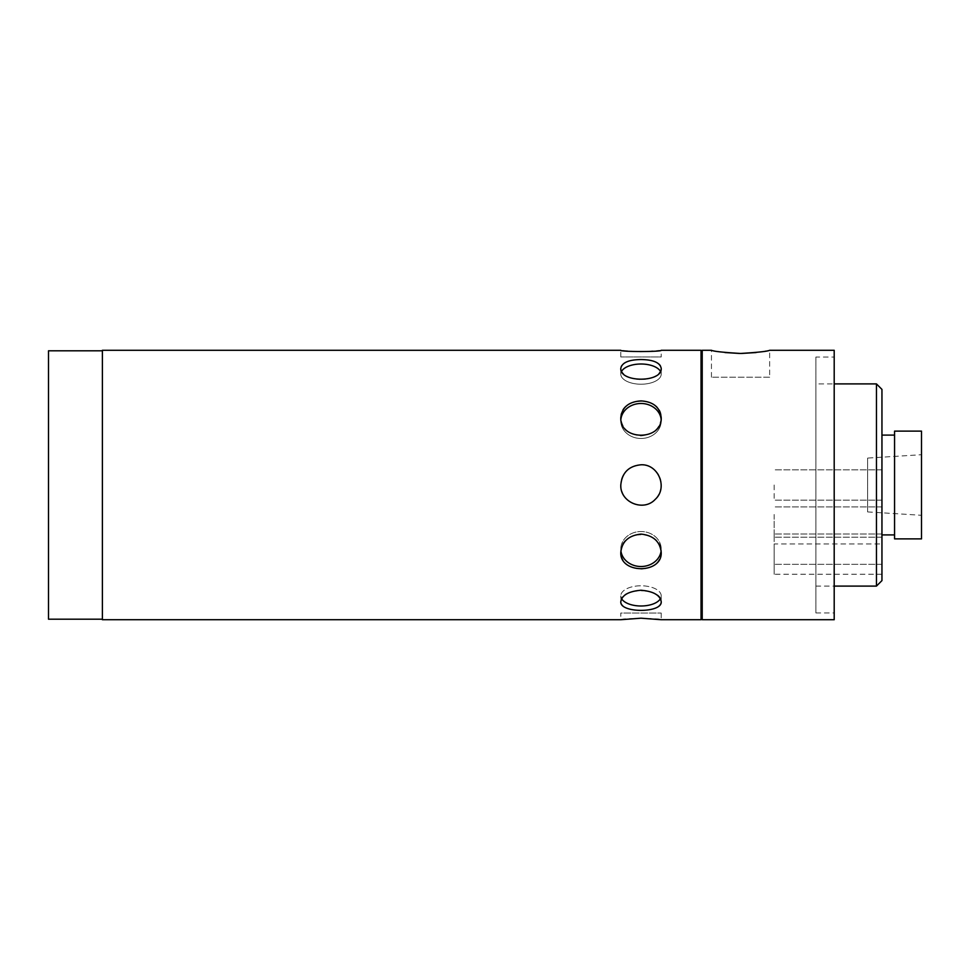 <?xml version="1.0" encoding="UTF-8"?>
<svg xmlns="http://www.w3.org/2000/svg" width="970" height="970" viewBox="0 0 970 970"><rect width="100%" height="100%" fill="white"/><g stroke="black" fill="none" stroke-linecap="round" stroke-linejoin="round"><path stroke-width="0.73" stroke-dasharray="4.85 3.64" d="M769.646 377.221L711.446 377.221L769.646 377.221L769.646 350.279L756.091 352.546M711.446 377.221L711.446 350.279L725.002 352.546M739.589 353.456L741.492 353.456M774.169 485L774.169 500.156L774.169 485M881.948 485L881.948 469.844L881.948 485M774.169 514.476L774.169 537.21L774.169 514.476M881.948 514.476L881.948 537.21L881.948 514.476M774.169 536.046L774.169 564.322L774.169 536.046M881.948 536.046L881.948 564.322L881.948 536.046M774.169 543.94L774.169 574.252L774.169 543.94L881.948 543.94L881.948 574.252L881.948 543.94M660.4 371.267A20.212 10.1 180 0 1 661.213 374.117A20.212 10.1 180 0 1 641.012 384.217A20.212 10.1 180 0 1 620.8 374.117L620.8 368.321C622 374.905 628.742 378.712 641.012 379.755C653.283 378.712 660.012 374.905 661.213 368.321C662.462 356.73 619.563 356.73 620.8 368.321L620.8 374.117A20.212 10.1 180 0 0 641.012 384.217A20.212 10.1 180 0 0 661.213 374.117A20.212 10.1 180 0 0 641.012 364.005A20.212 10.1 180 0 0 620.8 374.117A20.212 10.1 180 0 1 621.612 371.267M661.128 419.295A20.212 17.496 180 0 1 661.213 420.98A20.212 17.496 180 0 1 641.012 438.476A20.212 17.496 180 0 1 620.8 420.98L620.8 417.633C622 428.522 628.742 434.608 641.012 435.906C653.283 434.608 660.012 428.522 661.213 417.633C662.462 395.893 619.563 395.893 620.8 417.633L620.8 420.98A20.212 17.496 180 0 0 641.012 438.476A20.212 17.496 180 0 0 661.213 420.98A20.212 17.496 180 0 0 641.012 403.484A20.212 17.496 180 0 0 620.8 420.98A20.212 17.496 180 0 1 620.897 419.295M641.012 505.212C658.315 506.134 668.172 482.284 655.296 470.705C643.716 457.828 619.878 467.685 620.8 485A20.212 20.212 0 0 0 651.112 502.496A20.212 20.212 0 0 0 651.112 467.504A20.212 20.212 0 0 0 620.8 485C622 497.27 628.742 504.012 641.012 505.212M620.897 550.705A20.212 17.496 0 0 1 620.8 549.02L620.8 552.366C622 562.733 628.742 568.311 641.012 569.099C653.283 568.311 660.012 562.733 661.213 552.366C662.462 528.965 619.563 528.965 620.8 552.366L620.8 549.02A20.212 17.496 0 0 0 641.012 566.516A20.212 17.496 0 0 0 661.213 549.02A20.212 17.496 0 0 0 641.012 531.524A20.212 17.496 0 0 0 620.8 549.02A20.212 17.496 0 0 1 641.012 531.524A20.212 17.496 0 0 1 661.213 549.02A20.212 17.496 0 0 1 661.128 550.705M621.612 598.732A20.212 10.1 0 0 1 620.8 595.883L620.8 601.679C622 607.365 628.742 610.3 641.012 610.457C653.283 610.3 660.012 607.365 661.213 601.679C662.462 587.202 619.563 587.202 620.8 601.679L620.8 595.883A20.212 10.1 0 0 0 641.012 605.995A20.212 10.1 0 0 0 661.213 595.883A20.212 10.1 0 0 0 641.012 585.783A20.212 10.1 0 0 0 620.8 595.883A20.212 10.1 0 0 1 641.012 585.783A20.212 10.1 0 0 1 661.213 595.883A20.212 10.1 0 0 1 660.4 598.732M661.213 613.04L661.213 619.721C662.462 618.072 619.563 618.072 620.8 619.721L620.8 613.04L661.213 613.04L620.8 613.04M620.8 485A20.212 20.212 0 0 1 659.673 477.264A20.212 20.212 0 0 1 633.264 503.672A20.212 20.212 0 0 1 620.8 485M620.8 356.96L620.8 350.279L641.012 351.807L661.213 350.279L661.213 356.96L620.8 356.96L661.213 356.96M102.383 350.813L102.383 619.187L102.383 350.813M48.5 619.187L48.5 350.813M102.383 619.721L102.383 350.279M701.043 619.721L701.043 350.279M701.637 619.139L701.637 350.861M702.219 619.721L702.219 350.279M834.2 619.721L834.2 350.279M834.2 357.069L834.2 612.931L834.2 357.069L815.879 357.069L815.879 612.931L815.879 357.069M815.879 383.902L815.879 586.098L815.879 383.902L834.2 383.902M876.456 586.098L876.456 383.902M881.948 580.606L881.948 389.394M881.948 435.093L881.948 534.906L881.948 435.093M894.558 435.093L894.558 534.906L894.558 435.093M894.558 538.883L894.558 431.116M921.5 538.883L921.5 431.116M921.5 454.712L921.5 515.288L921.5 454.712L867.616 458.082L867.616 511.917L867.616 458.082M881.948 469.844L774.169 469.844L881.948 469.844M881.948 500.156L774.169 500.156L881.948 500.156M881.948 506.898L774.169 506.898L881.948 506.898M881.948 537.21L774.169 537.21L881.948 537.21M881.948 534.009L774.169 534.009L881.948 534.009M881.948 564.322L774.169 564.322L881.948 564.322M881.948 574.252L774.169 574.252M661.213 368.321L661.213 374.117L661.213 368.321M661.213 417.633L661.213 420.98L661.213 417.633M661.213 552.366L661.213 549.02L661.213 552.366M661.213 601.679L661.213 595.883L661.213 601.679M815.879 612.931L834.2 612.931M815.879 586.098L834.2 586.098M867.616 511.917L921.5 515.288"/><path stroke-width="1.45" d="M740.546 353.456C722.868 352.389 713.168 351.322 711.446 350.279L702.219 350.279L702.219 619.721L834.2 619.721L834.2 350.279L769.646 350.279C767.913 351.322 758.213 352.389 740.546 353.456M725.002 352.546L739.589 353.456M741.492 353.456L756.091 352.546M641.012 618.193L661.213 619.721L701.043 619.721L701.043 350.279L661.213 350.279C662.462 351.928 619.563 351.928 620.8 350.279L102.383 350.279L102.383 619.721L620.8 619.721L641.012 618.193M641.012 590.245C653.283 591.288 660.012 595.095 661.213 601.679C662.462 613.27 619.563 613.27 620.8 601.679C622 595.095 628.742 591.288 641.012 590.245M660.4 598.732A20.212 10.1 0 0 1 641.012 605.995A20.212 10.1 0 0 1 621.612 598.732M641.012 534.094C653.283 535.391 660.012 541.478 661.213 552.366C662.462 574.107 619.563 574.107 620.8 552.366C622 541.478 628.742 535.391 641.012 534.094M661.128 550.705A20.212 17.496 0 0 1 641.012 566.516A20.212 17.496 0 0 1 620.897 550.705M641.012 464.788C658.315 463.866 668.172 487.716 655.296 499.295C643.716 512.172 619.878 502.314 620.8 485C622 472.729 628.742 465.988 641.012 464.788M641.012 400.901C653.283 401.689 660.012 407.267 661.213 417.633C662.462 441.035 619.563 441.035 620.8 417.633C622 407.267 628.742 401.689 641.012 400.901M620.897 419.295A20.212 17.496 180 0 1 641.012 403.484A20.212 17.496 180 0 1 661.128 419.295M641.012 359.543C653.283 359.7 660.012 362.634 661.213 368.321C662.462 382.798 619.563 382.798 620.8 368.321C622 362.634 628.742 359.7 641.012 359.543M621.612 371.267A20.212 10.1 180 0 1 641.012 364.005A20.212 10.1 180 0 1 660.4 371.267M102.383 619.187L48.5 619.187L48.5 350.813L102.383 350.813M701.043 350.279L701.043 619.721M834.2 383.902L876.456 383.902L876.456 586.098L834.2 586.098M876.456 383.902L881.948 389.394L881.948 580.606L876.456 586.098M881.948 435.093L894.558 435.093M894.558 431.116L894.558 538.883L921.5 538.883L921.5 431.116L894.558 431.116M881.948 534.906L894.558 534.906"/></g></svg>
